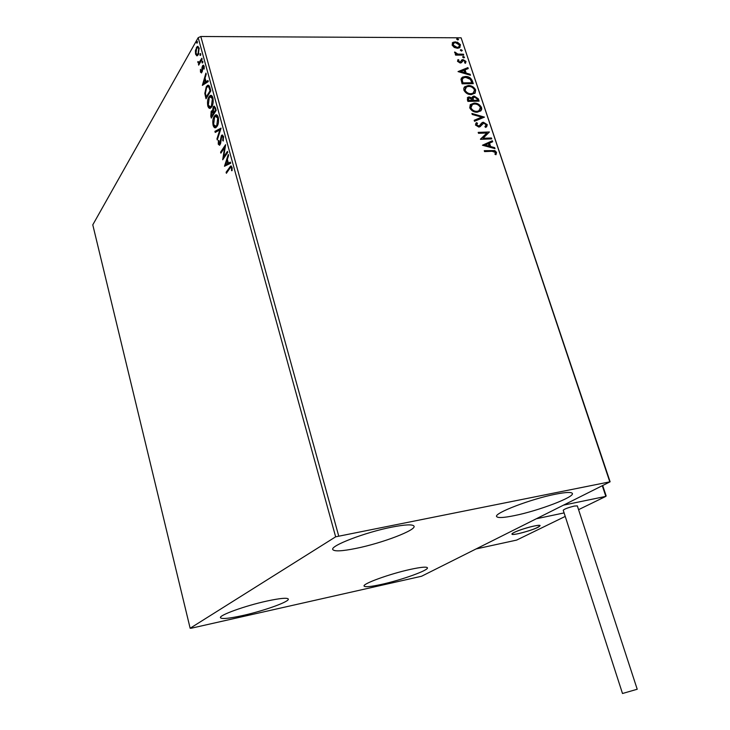 <?xml version="1.0" encoding="UTF-8"?>
<svg xmlns="http://www.w3.org/2000/svg" width="730" height="730" viewBox="0 0 730 730"><rect width="100%" height="100%" fill="white"/><g stroke="black" fill="none" stroke-linecap="round" stroke-linejoin="round"><path stroke-width="1.09" d="M381.598 584.374C371.059 586.692 365.237 587.276 364.133 586.126C361.852 583.991 389.975 573.771 410.598 569.345C420.845 567.146 426.448 566.608 427.388 567.739C429.331 570.03 401.829 579.958 381.598 584.374M355.957 548.413C342.233 551.177 334.532 551.588 332.853 549.644C329.449 546.049 365.219 532.27 391.974 527.096C405.241 524.532 412.569 524.195 413.974 526.093C416.848 529.962 382.064 543.202 355.957 548.413M514.212 515.654C503.727 517.78 497.887 518.099 496.692 516.621C493.243 513.427 531.038 498.9 555.694 494.164C565.75 492.202 571.289 491.938 572.311 493.38C575.176 496.884 538.284 510.89 514.212 515.654M242.488 615.582C229.32 618.456 221.993 619.195 220.506 617.79C218.297 615.472 245.134 605.745 267.08 601.018C279.955 598.271 287.018 597.596 288.259 598.983C290.166 601.447 264.005 610.855 242.488 615.582M196.854 55.818L195.567 54.157L195.412 50.543L197.237 46.455L199.098 47.97L198.332 54.659L196.963 55.808M202.119 59.249L198.669 65.162L198.907 63.318L197.793 61.63L199.126 62.415L201.845 58.254L202.119 59.249M200.485 72.087L200.449 69.35L200.887 71.312L201.608 71.476L202.091 67.032L203.022 65.253L204.108 66.174L204.199 69.022L203.068 66.485L202.347 71.212L201.462 72.936L200.485 72.087L201.188 71.741M209.994 87.901L210.824 90.931L206.015 98.778L204.811 93.458L206.28 86.797L207.475 85.437C208.506 84.744 209.346 85.565 209.994 87.901M216.18 110.394L211.298 118.087L210.797 116.243L211.171 111.343L212.539 110.924L213.215 106.881L213.78 106.251L215.459 107.766L216.18 110.394M221.062 128.151L217.266 139.941L216.965 138.837L219.839 129.913L215.222 132.44L214.921 131.345L221.062 128.151M227.45 151.375L227.733 152.406L222.696 159.779L224.612 147.615L220.88 153.145L220.606 152.132L225.607 144.695L223.699 156.886L227.45 151.375M229.758 168.457L226.391 173.284L226.108 172.253L230.634 166.048L231.994 167.243L232.103 170.637L231.565 170.674L231.474 168.01L230.643 167.398L229.758 168.457M335.645 536.824L190.147 628.247L191.269 628.22L421.575 576.244L610.116 481.791L335.645 536.824L198.177 37.686L92.783 224.84L190.147 628.247M224.466 166.267L228.298 154.468L228.609 155.59L227.358 159.332L228.39 163.1L230.397 162.115L230.707 163.246L224.466 166.267M223.508 136.382L223.234 141.018L222.75 140.571L223.015 137.231L221.655 136.656L220.67 143.162L219.62 145.288L218.261 144.193L218.398 140.388L218.918 140.717L218.763 143.445L219.52 144.093L221.382 135.625L221.856 135.105L223.508 136.382M217.075 126.345L216.007 127.495C214.894 128.316 213.936 127.613 213.114 125.387C212.466 121.463 212.859 118.424 214.273 116.28L215.359 115.085C216.472 114.3 217.44 115.03 218.252 117.265C218.881 121.189 218.489 124.219 217.075 126.345M211.727 106.854L210.596 108.086C209.519 108.852 208.597 108.159 207.813 106.005C207.174 102.109 207.557 99.061 208.953 96.871L210.085 95.603C211.171 94.854 212.101 95.566 212.877 97.738C213.507 101.643 213.124 104.682 211.727 106.854M202.356 85.383L205.933 73.128L206.225 74.204L205.057 78.101L206.061 81.733L207.959 80.51L208.26 81.596L202.356 85.383M202.639 62.953L202.018 62.807L202.374 61.092L202.639 62.953M200.558 55.38L199.938 55.243L200.294 53.527L200.558 55.38M197.182 43.097L196.571 42.97L196.927 41.236L197.182 43.097M609.696 481.517L461.114 37.814L610.116 481.791M454.233 47.413L452.08 45.005L453.202 42.212L457.391 42.167L460.329 44.594L459.371 47.851L457.409 48.28L454.233 47.413M463.732 55.097L455.584 55.124L455.283 54.23L456.487 54.221L454.626 52.669L454.68 51.994L457.856 54.084L463.431 54.212L463.732 55.097M457.5 61.32L458.093 59.586L458.96 60.115L458.486 61.265L460.374 62.004L461.853 59.869L463.012 59.568L465.986 61.439L465.503 63.282L464.581 62.78L465.028 61.548L463.349 60.462L461.378 62.725L460.21 63.017L457.5 61.32M472.356 80.911L473.268 83.64L462.081 83.804L460.959 79.214L462.61 77.07L465.421 76.495C468.596 76.331 470.905 77.8 472.356 80.911L472.757 83.649M479.117 101.151L467.912 101.406L467.355 99.727L468.03 97.19L469.235 96.935L471.991 97.993L473.04 96.323L474.226 96.068L478.323 98.787L479.117 101.151M484.455 117.119L474.509 121.289L474.181 120.286L481.727 117.129L472.246 114.473L471.918 113.469L484.455 117.119M491.427 137.979L491.728 138.901L480.495 139.339L486.883 133.006L478.497 133.307L478.186 132.386L489.419 131.975L483.077 138.298L491.427 137.979L491.217 138.919M492.056 151.274L484.565 151.612L484.255 150.681L494.803 150.599L496.528 152.378L495.998 154.724L494.977 154.286L495.378 152.442L492.056 151.274M461.114 37.814L200.805 36.5L338.665 535.811M482.448 145.233L492.348 140.753L492.686 141.757L489.511 143.144L490.642 146.538L494.648 147.624L494.986 148.628L482.448 145.233M487.266 124.675L485.724 127.449L484.902 126.719L486.143 124.784L483.689 123.169L479.82 126.837L478.789 127.056L475.449 125.003L476.59 122.622L477.52 123.324L476.608 124.976L479.099 125.998L482.284 122.494L483.397 122.248L487.266 124.675L486.627 126.847M477.228 112.237C474.053 112.393 471.562 110.933 469.764 107.876L470.284 104.636L474.135 103.103C477.301 102.976 479.774 104.445 481.526 107.502L481.727 109.126L480.979 110.723L477.228 112.237M471.352 94.599C468.186 94.727 465.704 93.267 463.915 90.219L463.769 88.294L464.608 86.843L468.286 85.529C471.452 85.428 473.907 86.897 475.659 89.945L475.157 93.066L471.352 94.599M458.029 71.595L467.912 67.607L468.231 68.584L465.065 69.806L466.16 73.091L470.129 74.259L470.458 75.236L458.029 71.595M463.888 57.925L462.71 57.186L462.984 56.52L464.563 57.177L463.888 57.925M461.606 51.1L460.429 50.352L460.703 49.695L462.282 50.352L461.606 51.1M457.902 40.004L456.734 39.265L456.989 38.617L458.586 39.274L457.902 40.004M198.177 37.686L200.805 36.5M484.373 151.046L493.288 150.736L495.141 151.393L496.135 152.762L496.528 152.378M496.135 152.762L495.889 154.678M482.512 145.252L492.348 140.753M491.956 141.136L492.23 141.958M490.642 146.538L490.25 146.922L489.118 143.536L489.511 143.144M490.25 146.922L494.648 147.624M494.256 148.007L494.411 148.473M485.149 145.051L484.757 145.434L488.963 146.575L488.489 143.591L485.149 145.051L489.355 146.182M480.44 139.165L486.883 133.006M478.314 132.76L489.419 131.975M491.034 138.362L483.077 138.298M485.003 126.81L485.56 126.281M482.138 124.036L480.322 126.546M475.723 123.397L476.59 122.622M476.206 123.023L477.073 123.68M476.745 124.027L476.608 124.976M476.225 125.377L478.05 126.536L478.433 126.135M478.05 126.536L479.573 125.669M481.134 123.379L483.397 122.248M483.014 122.649L486.883 125.067M474.245 120.496L481.727 117.129M472.1 114.026L483.926 117.338M470.211 104.719L474.135 103.103M473.752 103.505C476.927 103.377 479.391 104.846 481.143 107.903L481.526 107.502M481.143 107.903L480.659 111.051M471.279 105.339L470.531 108.204C471.981 110.677 473.989 111.845 476.535 111.727L479.647 110.412M474.436 104.016L472.438 104.436L470.914 107.803C472.365 110.276 474.363 111.444 476.918 111.325L478.834 110.933L480.395 107.566C478.98 105.084 476.991 103.897 474.436 104.016M467.31 97.811L469.235 96.935M468.861 97.346L471.617 98.404L471.991 97.993M472.292 96.953L474.226 96.068M473.852 96.479L477.949 99.198L478.323 98.787M477.949 99.198L478.606 101.16M473.186 97.665L472.629 98.851L473.131 100.767L477.666 100.265L477.32 99.225L474.536 96.98L473.013 98.45L473.514 100.357L477.666 100.265M468.377 98.431L468.386 100.868L472.365 100.384L469.554 97.847L468.833 97.984L468.76 100.466L472.365 100.384M464.307 87.18L468.286 85.529M467.912 85.939C471.078 85.839 473.533 87.308 475.285 90.356L475.659 89.945M475.285 90.356L474.847 93.394M465.393 87.773L464.681 90.575C466.123 93.02 468.122 94.197 470.677 94.097L473.825 92.765M468.578 86.441L466.488 86.888L465.056 90.164C466.497 92.619 468.496 93.796 471.051 93.696L473.058 93.276L474.527 89.991C473.122 87.527 471.142 86.341 468.578 86.441M461.415 78.037L465.421 76.495M465.046 76.915C468.222 76.741 470.531 78.219 471.981 81.331M462.519 78.657L461.807 80.09L462.555 83.293L471.817 82.755L470.412 79.378L465.722 77.398L463.468 77.854L462.181 79.679L462.929 82.882L471.817 82.755M458.185 71.64L467.912 67.607M467.538 68.027L467.784 68.757M466.16 73.091L465.786 73.511L465.065 69.806M465.786 73.511L469.755 74.67L470.129 74.259M460.712 71.504L460.338 71.914L464.517 73.137L464.043 70.208L460.712 71.504L464.882 72.717M457.728 60.015L458.595 60.535L458.121 61.685L458.486 61.265M458.121 61.685L459.508 62.543L459.873 62.123M459.508 62.543L460.539 61.904M461.397 60.353L461.853 59.869M461.488 60.289L463.012 59.568M462.647 59.988L465.621 61.858L465.986 61.439M465.621 61.858L465.503 63.282M462.126 61.63L462.473 60.873M461.752 62.05L461.47 62.652M462.683 56.913L463.395 56.438M463.021 56.858L464.198 57.597L464.563 57.177M455.429 54.65L457.856 54.084M454.598 52.533L455.693 52.414M455.31 53.244L456.195 54.093M457.491 54.504L463.431 54.212M463.066 54.631L463.221 55.097M460.402 50.096L461.114 49.613M460.749 50.041L461.917 50.781L462.282 50.352M452.235 43.07L452.627 42.614M452.262 43.043L455.237 41.765M454.872 42.194L457.892 42.988L460.137 45.452L460.502 45.023M460.137 45.452L459.991 47.413M453.193 43.7L452.719 45.442L456.752 47.815L459.051 46.802M455.538 42.65L453.96 42.988L453.084 45.014L457.117 47.386L458.695 47.039L459.508 45.023L455.538 42.65M456.697 39.009L457.409 38.526M457.044 38.955L458.221 39.703L458.586 39.274M226.957 172.463L226.108 172.253M226.893 172.216L231.355 166.066M232.204 168.767L231.583 168.794M232.14 167.973L231.474 168.01M232.058 167.517L231.082 167.371M225.269 165.874L225.752 164.423M227.057 160.527L227.395 159.496M230.488 162.425L228.39 163.1M227.678 160.5L226.957 160.527L225.661 164.423L228.463 163.091M228.536 163.374L227.751 163.411L226.957 160.527M225.661 164.423L227.751 163.411M223.599 158.456L223.864 156.877M225.232 147.597L224.612 147.615M221.446 152.314L220.606 152.132M221.391 152.096L225.497 146.009M227.669 152.178L224.484 156.85L223.699 156.886M223.353 140.543L222.75 140.571M223.663 137.204L223.015 137.231M223.572 136.629L222.468 136.318M219.657 145.261L219.036 144.166L218.261 144.193M219.73 143.865L220.487 143.874M220.515 143.81L219.757 143.837M220.798 142.231L220.232 142.259M220.953 140.233L220.378 140.251M221.728 136.546L222.166 135.597L221.382 135.625M222.166 135.597L222.686 135.059M217.631 138.81L216.965 138.837M220.506 129.885L219.839 129.913M215.907 132.066L215.706 131.318L214.921 131.345M215.706 131.318L220.98 128.416M215.56 127.714L213.908 125.396L213.114 125.387M214.401 117.548L215.058 116.252L214.273 116.28M215.058 116.252L216.545 114.875M218.243 117.238L216.472 116.17M215.669 126.409L217.741 125.04M214.556 117.284L213.598 124.565L215.934 126.272L216.792 125.332L217.75 118.096L215.441 116.316L214.556 117.284M218.434 118.078L217.75 118.096M217.576 125.314L216.792 125.332M211.846 117.22L211.6 116.298M211.545 112.192L211.956 111.325L211.171 111.343M211.956 111.325L212.403 110.814M213.06 110.914L212.539 110.924M213.598 107.739L214 106.863L213.215 106.881M214 106.863L214.593 106.224L213.78 106.251M215.505 107.94L214.374 107.502M215.797 109.007L213.835 107.511L213.489 107.885L213.434 112.548L214.364 113.031L216.135 110.23M213.717 113.314L212.932 113.332L211.809 111.946L211.454 112.329L211.518 116.307L212.302 116.28L213.863 113.825L213.644 113.05M213.37 112.292L212.293 111.927M213.863 113.825L212.932 113.332M211.518 116.307L213.078 113.844M216.117 110.157L215.396 110.175L215.076 109.026M213.58 113.05L215.396 110.175M210.194 108.277L208.597 105.996L207.813 106.005M209.154 98.002L209.738 96.853L208.953 96.871M209.738 96.853L211.244 95.411M212.877 97.747L211.162 96.707M210.313 106.972L212.33 105.677M209.227 97.875L208.296 105.175L210.541 106.854L211.445 105.85L212.384 98.577L210.158 96.844L209.227 97.875M213.069 98.568L212.384 98.577M212.229 105.832L211.445 105.85M206.563 97.893L206.307 96.98M205.431 93.449L204.811 93.458M206.49 87.91L207.064 86.788L206.28 86.797M207.064 86.788L208.561 85.282M209.966 87.792L208.379 86.642M209.683 87.18L207.502 86.706L206.554 87.792L205.404 93.248L206.234 96.98L207.01 96.962L210.787 90.803M206.234 96.98L210.057 90.739L208.899 87.189M210.769 90.73L210.057 90.739M203.196 84.844L203.633 83.403M204.847 79.342L205.139 78.384M208.077 80.93L206.061 81.733M205.395 79.342L204.692 79.342L203.469 83.403L206.125 81.733M206.234 82.116L205.449 82.125L204.692 79.342M203.469 83.403L205.449 82.125M202.283 71.467L201.608 71.476M202.42 70.701L201.863 70.71M202.694 67.032L202.091 67.032M202.995 66.53L203.314 65.791L202.529 65.8M203.314 65.791L203.679 65.335M204.199 68.994L203.725 68.994M204.263 67.014L203.716 67.014M204.181 66.476L203.396 66.476M201.608 72.817L201.261 72.078M202.712 62.798L202.018 62.807M202.767 62.652L202.84 61.594M202.757 61.302L202.192 61.302M199.208 64.249L198.405 64.185M199.18 64.176L199.691 63.309L198.907 63.318M199.162 63.318L197.876 62.579M198.286 61.63L197.793 61.63M199.263 62.324L200.239 62.132L199.463 62.141M200.239 62.132L202.091 59.166M200.631 55.243L199.938 55.243M200.686 55.078L200.759 54.038M200.677 53.737L200.111 53.737M197.319 55.726L196.388 54.285M196.288 54.157L195.567 54.157M195.932 50.543L195.412 50.543M196.781 48.189L197.136 47.468L196.352 47.468M197.136 47.468L198.149 46.382M199.062 47.833L198.076 47.642M199.263 48.709L197.328 47.633L196.625 48.435L195.987 53.427L197.383 54.458L198.688 53.92M198.779 53.664L198.058 53.673L198.679 48.709M198.159 54.458L197.383 54.458L198.058 53.673M197.246 42.97L196.571 42.97M197.31 42.787L197.383 41.765M197.31 41.464L196.735 41.464M518.464 533.648C514.531 534.479 512.369 534.652 511.967 534.159C510.854 533.101 524.669 527.972 533.749 526.102C537.618 525.29 539.744 525.135 540.118 525.618C537.919 527.909 530.701 530.582 518.464 533.648M565.23 516.42L516.639 540.091L476.106 548.933L536.34 518.756L564.098 512.907L536.34 518.756L563.523 505.133L605.836 496.382L602.286 485.715M538.959 526.777L540.118 525.618C540.072 523.793 517.853 529.898 513.017 533.064L511.967 534.159C512.131 535.939 533.849 529.989 538.959 526.777M605.708 495.405L605.836 496.382L578.571 509.668M637.217 689.248L622.498 693.5L563.231 510.233C564.372 509.011 568.068 507.624 574.318 506.063L577.33 505.872L637.217 689.257M230.315 167.316L229.521 167.352M211.499 116.225L210.797 116.243M206.189 96.807L205.477 96.816M210.477 89.653L209.756 89.662M202.493 69.113L201.945 69.113M201.462 60.252L200.686 60.262M230.634 166.048L231.291 166.02M219.52 144.093L220.305 144.056M221.856 135.105L222.65 135.077M215.359 115.085L216.144 115.066M215.934 126.272L216.719 126.244M211.673 110.796L212.357 110.778M210.085 95.603L210.87 95.594M210.541 106.854L211.326 106.835M207.475 85.437L208.26 85.428M201.407 71.713L202.183 71.704M203.022 65.253L203.57 65.244M199.126 62.415L199.911 62.415M197.237 46.455L198.012 46.455M606.165 495.953L602.688 485.514"/></g></svg>
